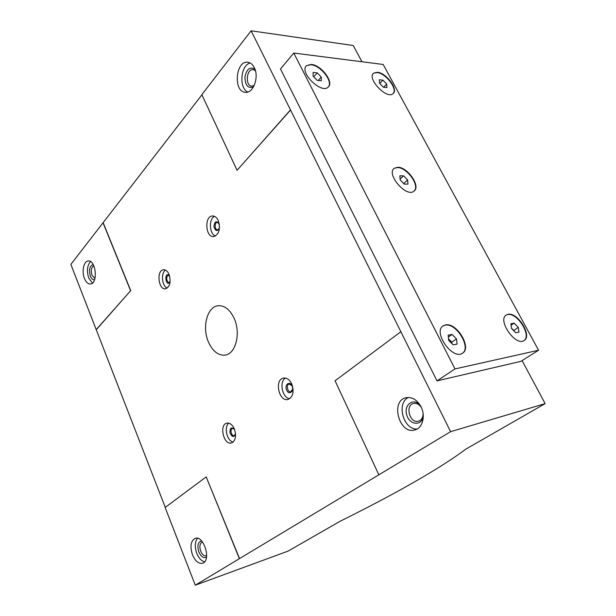 <?xml version="1.0" encoding="UTF-8"?>
<svg xmlns="http://www.w3.org/2000/svg" width="616" height="616" viewBox="0 0 616 616"><rect width="100%" height="100%" fill="white"/><g stroke="black" fill="none" stroke-linecap="round" stroke-linejoin="round"><path stroke-width="0.92" d="M195.28 585.2L288.072 551.12L340.024 521.313C393.062 495.01 439.47 468.984 465.858 449.11L545.137 403.634L450.596 431.67L195.28 585.2L165.142 507.499L206.191 476.892L239.393 558.673M165.288 507.392L70.863 264.41L201.925 94.81M290.66 109.902L237.068 170.301L201.848 94.656L251.12 30.8L450.596 431.67M361.954 61.754L353.245 45.507L251.12 30.8M520.905 361.353L436.998 380.873L280.488 68.961L293.778 53.03L383.175 64.472L538.553 350.25L520.905 361.353M545.137 403.634L522.083 360.606M192.485 554.862C189.851 546.461 190.729 540.963 195.118 538.376C203.75 534.811 211.642 560.753 202.618 563.216C198.66 563.979 195.287 561.191 192.485 554.862M84.454 278.463C81.504 271.44 83.761 260.984 88.296 260.984C96.058 259.867 98.198 283.953 90.359 284.007C87.972 284.03 86.009 282.182 84.454 278.463M96.173 329.668L130.607 290.729L103.011 222.753M254.277 67.583C252.652 64.403 250.512 62.624 247.871 62.262C235.543 60.276 233.04 91.977 245.384 92.308C253.245 93.609 259.359 76.985 254.277 67.583M237.068 170.301L290.475 109.887M421.036 406.83C417.109 399.776 412.112 396.735 406.052 397.72C389.982 400.877 399.33 435.004 414.968 429.914C422.522 428.12 425.795 415.962 421.036 406.83M400.862 331.724L335.073 380.788L378.855 474.813M239.562 558.612L206.191 476.892M96.342 329.652L130.607 290.729M130.777 290.714L103.18 222.753M234.35 428.921C232.347 424.678 229.86 422.745 226.896 423.13C218.896 424.47 223.616 445.33 231.4 442.966C235.628 440.794 236.613 436.113 234.35 428.921M169.007 274.312C167.598 271.217 165.804 269.692 163.625 269.723C156.318 269.877 158.212 289.944 165.411 288.819C169.97 286.84 171.163 282.005 169.007 274.312M291.776 383.984C289.612 379.664 286.871 377.693 283.553 378.07C274.182 379.394 278.779 401.948 287.934 399.484C293.054 397.066 294.332 391.899 291.776 383.984M218.28 220.574C216.824 217.54 214.938 216 212.612 215.97C204.219 215.793 205.313 237.499 213.629 236.606C219.142 234.465 220.69 229.121 218.28 220.574M208.539 342.219C201.802 327.442 207.13 306.483 218.203 305.728C224.624 305.39 229.937 309.586 234.126 318.333C241.072 333.117 235.712 354.077 225.063 355.101C218.272 355.64 212.766 351.343 208.539 342.219M255.432 70.732L253.184 69.631C246.392 68.545 244.96 85.955 251.79 86.178L254.177 85.547M254.993 69.3C250.004 66.328 246.639 68.954 244.899 77.169C245.26 85.57 248.132 88.796 253.507 86.856M250.212 63.009C240.548 65.111 238.708 88.211 247.794 92.038M92.446 283.075L88.758 278.116C86.563 271.002 87.156 265.496 90.529 261.584M94.548 279.78C92.87 279.987 91.468 278.771 90.352 276.145C88.696 269.669 89.643 265.789 93.193 264.526M94.964 278.44L92.015 275.39C90.675 270.57 91.284 267.367 93.84 265.796M421.39 407.584C419.196 404.288 416.578 402.926 413.552 403.488C404.712 405.282 409.871 423.962 418.472 421.198C421.382 420.197 422.938 417.725 423.123 413.798M420.266 405.39C413.798 397.312 403.649 404.55 406.699 414.776C409.332 425.132 421.898 426.441 423.284 416.247M408.408 397.443C396.057 403.08 403.472 430.114 417.148 428.99M204.589 561.838C201.394 560.976 198.799 558.158 196.804 553.391C194.579 546.946 194.802 541.911 197.466 538.292M206.529 557.08C203.719 558.604 201.17 556.926 198.883 552.052C197.005 545.576 197.921 541.88 201.648 540.956M206.676 555.647L206.314 555.801C204.135 556.225 202.264 554.693 200.708 551.212C199.253 546.592 199.738 543.558 202.164 542.118L202.549 542.026M538.553 350.25L454.985 368.93L436.998 380.873M454.985 368.93L293.778 53.03M397.705 167.275C407.584 166.828 421.144 186.686 413.96 191.191C406.298 197.921 385.701 173.897 394.302 168.276L397.705 167.275M445.545 324.917C456.779 322.214 472.31 348.117 462.393 353.253C452.344 360.352 432.447 331.516 443.32 325.756L445.545 324.917M311.388 64.434C321.444 65.127 334.342 82.536 328.135 87.11C321.205 94.317 298.621 71.795 306.614 65.596L311.388 64.434M508.1 314.337C517.817 311.942 532.671 336.282 524 340.594C515.353 346.6 496.973 319.712 506.398 314.961L508.1 314.337M377.439 72.264C386.394 72.85 398.721 89.743 393.016 93.678C386.786 99.838 366.481 78.332 373.658 73.142L377.439 72.264M373.658 73.142L377.154 72.58C385.739 73.135 397.844 89.035 393.116 93.594M386.671 84.038L386.91 87.557L383.36 87.195L379.564 83.283L379.348 79.757L382.906 80.149L386.671 84.038L383.599 87.218M506.398 314.961L507.73 314.584C517.209 312.235 531.947 335.705 523.962 340.61M518.241 327.296L518.995 332.07L515.669 332.717L511.58 328.551L510.849 323.762L514.183 323.154L518.241 327.296L513.682 330.692M306.614 65.596L311.095 64.765C320.705 65.435 333.356 81.689 328.32 86.941M321.259 77.046L321.283 80.796L317.202 80.38L313.097 76.176L313.113 72.426L317.194 72.881L321.259 77.046L318.218 80.48M442.873 326.072L445.175 325.186C456.41 322.476 471.933 348.371 462.015 353.515M456.479 338.908L457.049 344.113L453.168 344.868L448.71 340.371L448.171 335.158L452.067 334.45L456.479 338.908L451.805 342.157L451.967 343.659M394.302 168.276L397.382 167.567C406.899 167.136 420.281 185.924 414.075 191.106M407.63 179.949L407.961 184.092L404.235 184.107L400.169 179.941L399.861 175.799L403.596 175.822L407.63 179.949L403.68 183.537M379.741 83.46L382.906 80.149M511.072 325.24L514.183 323.154M511.526 328.213L513.629 330.353M313.729 76.823L317.194 72.881M448.371 337.044L452.067 334.45M448.556 338.877L451.805 342.157M400.1 179.025L403.596 175.822M219.111 223.685L217.255 222.415C214.245 222.353 214.63 230.13 217.617 229.814L219.342 228.405M219.388 224.463L219.088 223.616C216.224 220.412 214.499 221.452 213.929 226.742C215.662 231.539 217.533 231.824 219.542 227.597M214.491 216.347C208.57 218.965 209.325 233.988 215.461 236.074M291.938 385.708L289.204 384.053C285.847 384.546 287.495 392.608 290.783 391.738L292.646 389.143M292.038 385.916C289.597 380.442 284.153 384.746 286.617 390.144C289.004 395.611 294.517 391.376 292.038 385.916M285.47 378.078C278.956 381.681 282.274 397.967 289.697 398.729M169.577 275.953L168.422 275.483C165.796 275.545 166.466 282.736 169.061 282.336L170.116 281.681M169.523 275.752C163.81 270.239 165.504 288.296 170.093 281.889M165.481 270.093C160.714 272.95 161.962 286.163 167.175 288.142M234.427 429.283L232.525 428.49C229.653 428.982 231.354 436.451 234.149 435.604L235.512 434.049M234.596 429.545C231.47 426.688 229.922 427.781 229.968 432.84C232.117 437.406 233.972 437.707 235.551 433.726M228.798 423.169C223.693 426.803 226.927 441.079 233.102 442.072"/></g></svg>
